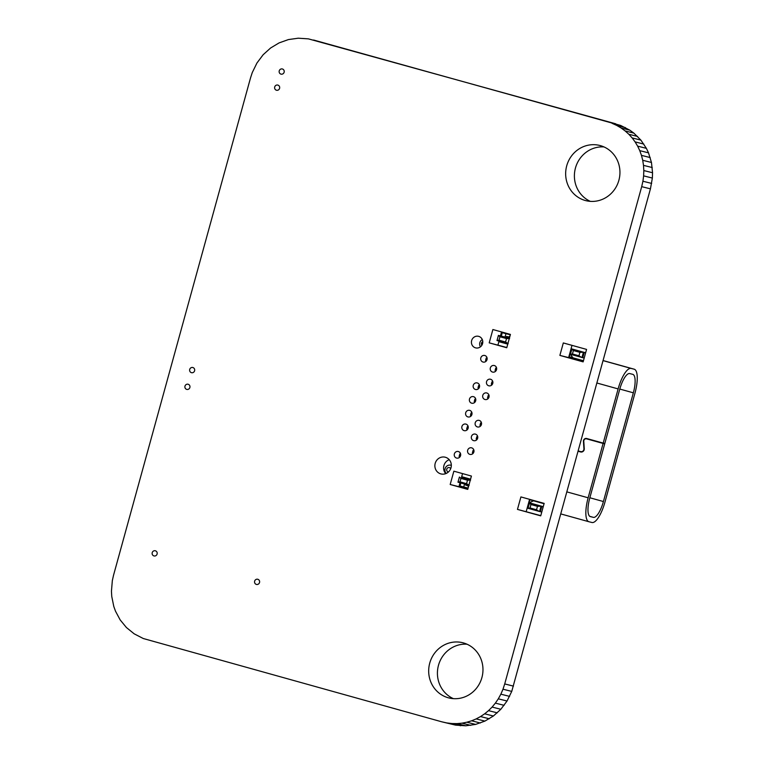 <?xml version="1.0" encoding="UTF-8"?>
<svg xmlns="http://www.w3.org/2000/svg" width="764" height="764" viewBox="0 0 764 764"><rect width="100%" height="100%" fill="white"/><g stroke="black" fill="none" stroke-linecap="round" stroke-linejoin="round"><path stroke-width="1.15" d="M313.603 40.024L620.721 125.477L629.813 130.167L633.862 133.117L640.891 140.108L646.382 148.34L648.512 152.838L651.463 162.474L652.551 172.75L652.361 178.05L650.441 188.842L511.746 691.401L507.038 701.018L500.85 709.269L493.391 716.011L484.901 721.101L475.609 724.415L465.753 725.8L455.554 725.122L441.659 721.779L143.279 638.523L134.187 633.834L126.442 627.55L120.168 619.919L115.488 611.162L113.788 606.435L111.754 596.455L111.448 591.25L112.337 580.573L113.559 575.158L250.535 77.871L252.254 72.599L256.962 62.982L263.15 54.731L270.609 47.989L279.099 42.899L288.391 39.585L298.247 38.2L308.446 38.878L615.717 123.797M606.969 121.61L620.721 125.477M611.983 123.281L616.691 125.411L625.429 127.607M616.691 125.411L621.075 127.97L629.813 130.167M621.075 127.97L625.124 130.93L633.862 133.117M625.124 130.93L628.82 134.254L637.558 136.45M628.82 134.254L632.143 137.921L640.891 140.108M632.143 137.921L635.094 141.894L643.832 144.081M635.094 141.894L637.634 146.144L646.382 148.34M637.634 146.144L639.764 150.651L648.512 152.838M639.764 150.651L641.464 155.369L650.212 157.565M641.464 155.369L642.715 160.287L651.463 162.474M642.715 160.287L643.498 165.358L652.246 167.545M643.498 165.358L643.813 170.553L652.551 172.75M643.813 170.553L643.622 175.863L652.361 178.05M643.622 175.863L642.925 181.23L651.663 183.427M642.925 181.23L641.693 186.655L650.441 188.842M641.693 186.655L504.717 683.933L513.465 686.129M504.717 683.933L502.999 689.214L511.746 691.401M502.999 689.214L500.85 694.18L509.598 696.376M500.85 694.18L498.3 698.831L507.038 701.018M498.3 698.831L495.368 703.128L504.116 705.325M495.368 703.128L492.102 707.072L500.85 709.269M492.102 707.072L488.521 710.644L497.259 712.831M488.521 710.644L484.643 713.815L493.391 716.011M484.643 713.815L480.518 716.575L489.256 718.771M480.518 716.575L476.153 718.914L484.901 721.101M476.153 718.914L471.598 720.796L480.336 722.992M471.598 720.796L466.861 722.219L475.609 724.415M466.861 722.219L461.991 723.164L470.739 725.351M461.991 723.164L457.006 723.613L465.753 725.8M457.006 723.613L451.935 723.537L460.682 725.733M451.935 723.537L446.806 722.935L455.554 725.122M446.806 722.935L441.659 721.779M279.595 88.337A2.664 2.54 104.1 0 1 276.511 90.248A2.664 2.54 104.1 0 1 274.706 86.981A2.664 2.54 104.1 0 1 277.8 85.071A2.664 2.54 104.1 0 1 279.595 88.337M492.761 383.385A3.39 3.218 104.1 0 1 488.836 385.81A3.39 3.218 104.1 0 1 486.553 381.656A3.39 3.218 104.1 0 1 490.478 379.231A3.39 3.218 104.1 0 1 492.761 383.385M496.543 369.661A3.39 3.218 104.1 0 1 492.608 372.087A3.39 3.218 104.1 0 1 490.335 367.942A3.39 3.218 104.1 0 1 494.26 365.517A3.39 3.218 104.1 0 1 496.543 369.661M487.021 359.634A3.39 3.218 104.1 0 1 483.096 362.06A3.39 3.218 104.1 0 1 480.814 357.905A3.39 3.218 104.1 0 1 484.739 355.48A3.39 3.218 104.1 0 1 487.021 359.634M482.561 343.628A5.959 5.663 104.1 0 1 475.657 347.887A5.959 5.663 104.1 0 1 471.646 340.591A5.959 5.663 104.1 0 1 478.55 336.322A5.959 5.663 104.1 0 1 482.561 343.628M489.208 342.855L506.761 347.744L510.428 334.412L492.875 329.532L489.208 342.855L506.819 347.515M501.556 331.948L500.458 335.921M499.035 341.107L497.947 345.051M189.873 387.501A2.664 2.54 104.1 0 1 186.779 389.411A2.664 2.54 104.1 0 1 184.983 386.145A2.664 2.54 104.1 0 1 188.078 384.235A2.664 2.54 104.1 0 1 189.873 387.501M194.6 370.779A2.664 2.54 104.1 0 1 191.516 372.689A2.664 2.54 104.1 0 1 189.711 369.413A2.664 2.54 104.1 0 1 192.805 367.513A2.664 2.54 104.1 0 1 194.6 370.779M468.131 428.222A3.39 3.218 104.1 0 1 464.197 430.648A3.39 3.218 104.1 0 1 461.924 426.493A3.39 3.218 104.1 0 1 465.849 424.077A3.39 3.218 104.1 0 1 468.131 428.222M460.568 455.659A3.39 3.218 104.1 0 1 456.643 458.085A3.39 3.218 104.1 0 1 454.36 453.931A3.39 3.218 104.1 0 1 458.295 451.514A3.39 3.218 104.1 0 1 460.568 455.659M477.643 438.259A3.39 3.218 104.1 0 1 473.718 440.675A3.39 3.218 104.1 0 1 471.436 436.531A3.39 3.218 104.1 0 1 475.37 434.105A3.39 3.218 104.1 0 1 477.643 438.259M473.871 451.973A3.39 3.218 104.1 0 1 469.936 454.399A3.39 3.218 104.1 0 1 467.663 450.244A3.39 3.218 104.1 0 1 471.589 447.828A3.39 3.218 104.1 0 1 473.871 451.973M450.999 467.769A8.624 8.203 104.1 0 1 441 473.938A8.624 8.203 104.1 0 1 435.193 463.376A8.624 8.203 104.1 0 1 445.192 457.206A8.624 8.203 104.1 0 1 450.999 467.769M445.718 473.661A8.624 8.203 104.1 0 1 449.222 459.67M462.545 473.594L461.446 477.567M460.023 482.752L458.935 486.687L467.807 489.161M450.187 484.5L467.74 489.38L471.417 476.058L453.864 471.178L450.187 484.5L458.935 486.687M488.989 397.099A3.39 3.218 104.1 0 1 485.054 399.524A3.39 3.218 104.1 0 1 482.772 395.37A3.39 3.218 104.1 0 1 486.706 392.954A3.39 3.218 104.1 0 1 488.989 397.099M481.425 424.536A3.39 3.218 104.1 0 1 477.5 426.961A3.39 3.218 104.1 0 1 475.218 422.817A3.39 3.218 104.1 0 1 479.143 420.391A3.39 3.218 104.1 0 1 481.425 424.536M471.904 414.508A3.39 3.218 104.1 0 1 467.979 416.934A3.39 3.218 104.1 0 1 465.696 412.78A3.39 3.218 104.1 0 1 469.631 410.354A3.39 3.218 104.1 0 1 471.904 414.508M475.685 400.785A3.39 3.218 104.1 0 1 471.76 403.211A3.39 3.218 104.1 0 1 469.478 399.066A3.39 3.218 104.1 0 1 473.403 396.64A3.39 3.218 104.1 0 1 475.685 400.785M479.467 387.071A3.39 3.218 104.1 0 1 475.533 389.497A3.39 3.218 104.1 0 1 473.26 385.342A3.39 3.218 104.1 0 1 477.185 382.917A3.39 3.218 104.1 0 1 479.467 387.071M259.531 582.521A2.664 2.54 104.1 0 1 256.437 584.431A2.664 2.54 104.1 0 1 254.641 581.165A2.664 2.54 104.1 0 1 257.735 579.255A2.664 2.54 104.1 0 1 259.531 582.521M157.107 554.034A2.664 2.54 104.1 0 1 154.013 555.944A2.664 2.54 104.1 0 1 152.217 552.678A2.664 2.54 104.1 0 1 155.302 550.768A2.664 2.54 104.1 0 1 157.107 554.034M284.122 72.236A2.664 2.54 104.1 0 1 281.028 74.137A2.664 2.54 104.1 0 1 279.232 70.871A2.664 2.54 104.1 0 1 282.327 68.961A2.664 2.54 104.1 0 1 284.122 72.236M618.878 180.304A28.459 27.065 104.1 0 1 585.883 200.655A28.459 27.065 104.1 0 1 566.726 165.798A28.459 27.065 104.1 0 1 599.721 145.447A28.459 27.065 104.1 0 1 618.878 180.304M590.352 201.371A28.459 27.065 104.1 0 1 575.464 167.994A28.459 27.065 104.1 0 1 603.999 146.927M571.997 345.357L568.626 357.6L583.199 361.649M559.878 355.403L583.142 361.878L586.571 349.406L563.316 342.94L559.878 355.403L568.626 357.6M517.467 509.397L540.721 515.862L544.159 503.39L520.905 496.925L517.467 509.397L540.788 515.643M529.586 499.341L526.215 511.584M481.903 677.592A28.459 27.065 104.1 0 1 448.907 697.943A28.459 27.065 104.1 0 1 429.75 663.085A28.459 27.065 104.1 0 1 462.745 642.734A28.459 27.065 104.1 0 1 481.903 677.592M453.377 698.649A28.459 27.065 104.1 0 1 438.488 665.282A28.459 27.065 104.1 0 1 467.024 644.214M446.243 473.441A4.89 4.651 104.1 0 1 451.323 465.391L450.789 465.219M448.458 471.961A2.225 2.111 104.1 0 1 448.592 467.558A2.225 2.111 104.1 0 1 450.684 468.704M593.351 517.343A17.792 5.491 105.5 0 0 603.407 501.537L633.346 392.82A17.792 5.491 105.5 0 0 632.783 374.341A17.792 5.491 105.5 0 0 632.745 374.331L629.756 373.586A17.792 5.491 105.5 0 0 619.699 389.401L604.801 443.502L603.197 443.101L618.124 388.914A23.121 7.143 -74.5 0 1 631.169 368.439L634.158 369.193A23.121 7.143 -74.5 0 1 634.216 369.203A23.121 7.143 -74.5 0 1 634.97 393.135L604.983 502.015A23.121 7.143 -74.5 0 1 591.928 522.49L588.948 521.745A23.121 7.143 -74.5 0 1 588.891 521.726A23.121 7.143 -74.5 0 1 588.137 497.794L603.102 443.445L604.706 443.846L589.751 498.118A17.792 5.491 105.5 0 0 590.324 516.588A17.792 5.491 105.5 0 0 590.362 516.598L593.351 517.343L589.846 516.369M459.183 485.78L468.093 488.11L468.38 487.012M469.812 478.952A17.257 5.329 -74.5 0 1 469.344 479.525M507.191 343.38A17.257 5.329 -74.5 0 1 507.229 343.638L498.911 341.556M507.84 343.81L507.229 343.638M470.557 479.162L461.685 476.688M498.882 341.661L507.754 344.134M572.924 357.753L568.96 356.683A17.792 5.491 105.5 0 0 568.884 356.664M586.914 438.928A2.664 2.54 104.1 0 1 587.85 438.832M603.197 443.101L586.695 438.507A2.664 2.54 -75.9 0 0 583.448 441.325L583.925 448.793A2.664 2.54 104.1 0 1 580.678 451.6L578.252 450.932M505.348 333.371A23.121 7.143 105.5 0 0 505.291 333.352A23.121 7.143 105.5 0 0 505.243 333.343L501.49 332.206M510.323 334.804L501.413 332.474M583.457 360.732L572.971 357.819L570.097 354.085A3.562 1.098 -74.5 0 1 570.097 354.085L569.638 353.933M506.608 336.437L507.086 336.561A3.553 1.098 105.5 0 0 507.086 336.561L506.188 336.972A2.664 0.821 -74.5 0 1 505.692 337.22L501.48 336.189M509.98 336.045A23.121 7.143 105.5 0 0 508.748 337.019M508.175 343.647L505.577 342.014L499.007 340.19L497.001 340.543L507.907 343.571M505.577 342.014L506.522 338.586L499.952 336.762L498.414 335.396L501.49 336.17M497.001 340.543L498.414 335.396L509.321 338.433M506.522 338.586L509.598 338.509M506.188 336.972L509.473 337.879M585.606 352.92L584.193 358.068L570.431 354.315L571.844 349.167L577.804 350.676L571.052 348.785M581.557 357.409L578.959 355.776L579.905 352.347L582.98 352.271L571.844 349.167L573.382 350.533L579.905 352.347M573.382 350.533L572.437 353.971L578.959 355.776M572.437 353.971L570.431 354.315M585.577 352.911L582.98 352.271M578.157 451.276L580.583 451.944A3.027 2.875 -75.9 0 0 584.269 448.754L583.782 441.286A2.311 2.196 104.1 0 1 586.599 438.851L603.102 443.445M529.528 499.685A17.792 5.491 105.5 0 0 529.567 499.694L529.49 499.675A17.792 5.491 105.5 0 0 529.528 499.685L544.063 503.743M533.578 500.831L529.146 502.741A3.562 1.098 -74.5 0 1 528.879 502.769L528.659 502.712M528.64 502.779L541.752 506.551L540.339 511.699L541.771 512.052M543.194 506.904L541.752 506.551M537.484 506.341L530.97 504.526L530.025 507.955L528.019 508.299L539.145 511.402L536.538 509.769L537.484 506.341L540.559 506.255M528.01 508.299L529.433 503.161L530.97 504.526M539.145 511.402L540.339 511.699M527.217 507.917L528.058 508.156M530.025 507.955L536.538 509.769M467.854 485.723A23.121 7.143 105.5 0 0 468.389 487.031M470.376 479.811L462.468 477.834M465.515 484.281A2.664 0.821 -74.5 0 1 465.562 484.452L465.658 485.111L468.685 485.952M462.468 477.806L470.309 480.069M469.163 485.293L466.565 483.66L459.995 481.836L457.98 482.179L468.886 485.216M466.565 483.66L467.501 480.231L460.94 478.407L459.995 481.836M457.98 482.179L459.403 477.042L460.94 478.407M467.501 480.231L470.576 480.145M468.848 485.369L465.562 484.452M604.706 443.846L588.194 439.252A2.311 2.196 -75.9 0 0 588.099 439.224M581.06 452.03L578.167 451.228M496.562 367.876L495.74 368.086L495.082 370.454L495.769 371.084M495.082 370.454L496.046 370.721M496.648 368.334L495.74 368.086M481.454 422.75L480.623 422.95L479.964 425.357L480.632 425.978M479.964 425.357L480.919 425.624M481.53 423.208L480.623 422.95M473.365 453.062L472.4 452.794L473.078 453.415M473.9 450.206L473.059 450.416L473.976 450.674M472.4 452.794L473.059 450.416M459.775 457.101L459.107 456.48L459.766 454.074L460.596 453.873M459.107 456.48L460.062 456.748M460.682 454.332L459.766 454.074M476.87 439.682L476.192 439.052L476.841 436.674L477.672 436.464M476.192 439.052L477.156 439.319M477.758 436.922L476.841 436.674M467.339 429.664L466.661 429.043L467.32 426.646L468.151 426.436M466.661 429.043L467.625 429.311M468.236 426.895L467.32 426.646M471.932 412.713L471.101 412.923L470.443 415.32L471.111 415.95M470.443 415.32L471.398 415.587M472.018 413.181L471.101 412.923M475.714 398.999L474.883 399.209L475.791 399.457M475.179 401.874L474.224 401.606L474.883 399.209M474.224 401.606L474.893 402.227M489.008 395.313L488.177 395.523L489.094 395.771M488.473 398.187L487.518 397.92L488.177 395.523M487.518 397.92L488.186 398.541M479.486 385.285L478.656 385.486L479.572 385.744M478.961 388.15L477.997 387.883L478.656 385.486M477.997 387.883L478.675 388.513M492.79 381.618L491.949 381.828L491.3 384.197L491.968 384.827M492.255 384.464L491.3 384.197M491.949 381.828L492.875 382.086M487.05 357.848L486.219 358.049L487.126 358.306M486.515 360.713L485.56 360.455L486.219 358.049M485.56 360.455L486.229 361.076M480.48 346.799A4.89 4.651 104.1 0 1 482.304 339.579M481.893 345.194A2.225 2.111 104.1 0 1 482.781 341.67M589.856 497.765L603.407 501.537M544.092 503.648L529.519 499.599M588.834 521.716L560.891 513.943L588.891 521.726M618.124 388.914L596.951 383.022M634.158 369.193L603.14 360.56L634.216 369.203M603.121 360.637L631.169 368.439M502.254 332.693L501.299 336.15M505.042 337.058L505.978 333.629M499.952 336.762L499.007 340.19M509.378 338.242L505.692 337.22M569.228 356.75L569.982 354.028M571.31 348.785L585.644 352.777L571.291 348.785M582.626 357.686L584.04 352.538M583.381 352.376L581.967 357.514M633.346 392.82L619.795 389.048M566.964 491.911L588.137 497.794M529.146 502.741L543.261 506.666M543.233 506.761L528.879 502.769M540.969 506.36L539.546 511.508M540.215 511.67L541.628 506.522M541.743 512.042L543.156 506.895M529.003 502.779L529.834 499.761M463.758 486.926L464.56 484.013M460.854 482.982L460.023 485.99M588.194 439.252L586.599 438.851M509.645 337.268L507.086 336.561M582.751 357.714L584.173 352.567M588.146 439.233L586.551 438.842"/></g></svg>
